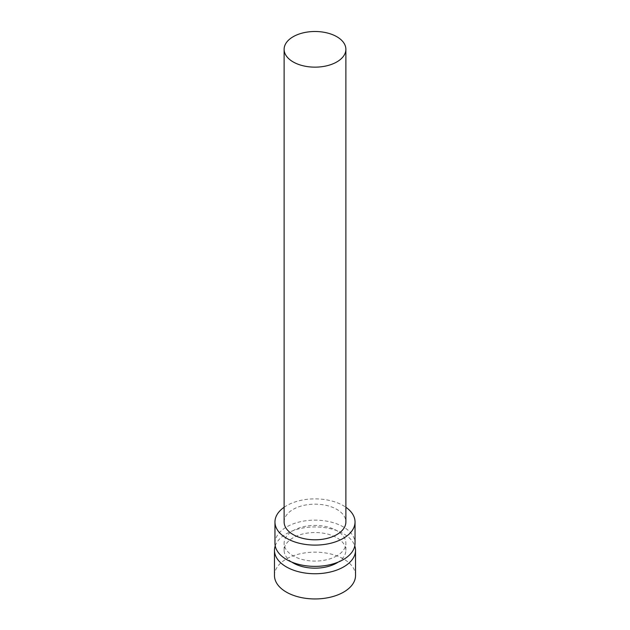 <?xml version="1.0" encoding="UTF-8"?>
<svg xmlns="http://www.w3.org/2000/svg" width="630" height="630" viewBox="0 0 630 630"><rect width="100%" height="100%" fill="white"/><g stroke="black" fill="none" stroke-linecap="round" stroke-linejoin="round"><path stroke-width="0.47" stroke-dasharray="3.15 2.36" d="M284.122 521.986A30.878 17.821 180 0 1 315 504.158A30.878 17.821 180 0 1 345.878 521.986M284.122 507.268A40.037 23.113 180 0 1 345.878 507.268M274.964 543.257A40.037 23.113 180 0 1 315 520.136A40.037 23.113 180 0 1 355.036 543.257M336.829 555.857A30.878 17.821 180 0 1 303.188 559.723A30.878 17.821 180 0 1 284.122 543.257A30.878 17.821 180 0 1 315 525.428A30.878 17.821 180 0 1 345.878 543.257A30.878 17.821 180 0 1 336.829 555.857M291.761 562.078A30.878 17.821 180 0 1 284.122 550.344A30.878 17.821 180 0 1 315 532.523A30.878 17.821 180 0 1 345.878 550.344A30.878 17.821 180 0 1 338.239 562.078M275.223 545.887A40.525 23.397 180 0 1 315 526.948A40.525 23.397 180 0 1 354.777 545.887M274.475 575.552A40.525 23.397 180 0 1 315 552.156A40.525 23.397 180 0 1 355.525 575.552M345.878 550.344L345.878 543.257M284.122 550.344L284.122 543.257"/><path stroke-width="0.94" d="M336.829 61.929A30.878 17.821 180 0 1 303.188 65.796A30.878 17.821 180 0 1 284.122 49.321A30.878 17.821 180 0 1 315 31.5A30.878 17.821 180 0 1 345.878 49.321A30.878 17.821 180 0 1 336.829 61.929M345.878 49.321L345.878 521.986A30.878 17.821 180 0 1 336.829 534.587A30.878 17.821 180 0 1 303.188 538.453A30.878 17.821 180 0 1 284.122 521.986L284.122 49.321M345.878 507.268A40.037 23.113 180 0 1 355.036 521.986A40.037 23.113 180 0 1 343.311 538.335A40.037 23.113 180 0 1 299.675 543.344A40.037 23.113 180 0 1 274.964 521.986A40.037 23.113 180 0 1 284.122 507.268M355.036 521.986L355.036 543.257A40.037 23.113 180 0 1 343.311 559.605A40.037 23.113 180 0 1 299.675 564.614A40.037 23.113 180 0 1 274.964 543.257L274.964 521.986M338.239 562.078A30.878 17.821 180 0 1 336.829 562.952A30.878 17.821 180 0 1 291.761 562.078M354.777 545.887A40.525 23.397 180 0 1 355.525 550.344A40.525 23.397 180 0 1 343.657 566.89A40.525 23.397 180 0 1 299.494 571.961A40.525 23.397 180 0 1 274.475 550.344A40.525 23.397 180 0 1 275.223 545.887M355.525 550.344L355.525 575.552A40.525 23.397 180 0 1 343.657 592.098A40.525 23.397 180 0 1 299.494 597.169A40.525 23.397 180 0 1 274.475 575.552L274.475 550.344"/></g></svg>
